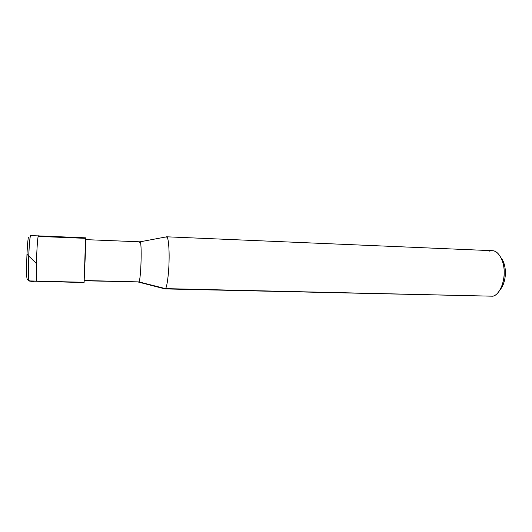 <?xml version="1.0" encoding="UTF-8"?>
<svg xmlns="http://www.w3.org/2000/svg" width="532" height="532" viewBox="0 0 532 532"><rect width="100%" height="100%" fill="white"/><g stroke="black" fill="none" stroke-linecap="round" stroke-linejoin="round"><path stroke-width="0.8" d="M30.962 236.115L30.843 235.723C29.353 231.393 27.511 277.544 29.007 280.916L36.748 281.109C36.242 280.131 36.229 265.648 36.748 254.263C37.2 242.579 38.211 233.196 38.61 236.427L38.397 235.895C37.878 235.417 37.001 246.369 36.648 256.723C36.209 267.889 36.289 280.125 36.748 281.109L29.007 280.916L27.152 279.061C25.709 275.889 27.411 233.555 28.854 237.458M28.967 237.811C27.617 230.775 25.616 275.516 27.152 279.061L29.007 280.916C28.449 279.925 28.263 267.656 28.721 256.457C29.074 246.07 30.071 235.097 30.703 235.576L85.546 237.824L84.136 282.286L36.748 281.109C36.289 280.125 36.209 267.889 36.648 256.723C37.001 246.369 37.878 235.417 38.397 235.895M84.029 282.279L85.286 255.932L85.459 238.343L38.61 236.427C38.211 233.196 37.2 242.579 36.748 254.263C36.229 265.648 36.242 280.131 36.748 281.109L84.076 282.558L29.353 281.069M85.619 239.626L139.996 241.821C142.15 241.136 141.066 279.2 138.958 281.9L84.289 280.51L138.958 281.9C141.14 279.081 142.13 239.646 139.889 241.847L139.61 242.26M140.029 241.821L166.476 236.853C168.099 235.397 169.409 247.706 169.083 259.995C168.923 272.963 166.988 287.626 165.465 288.617L138.958 281.9L84.269 280.776M166.689 236.8L492.406 250.698C498.697 250.519 504.416 261.757 504.203 272.138C504.629 283.383 498.564 295.42 492.818 296.204L165.465 288.617C166.942 287.619 168.844 273.714 169.063 260.866C169.422 248.976 168.285 236.354 166.689 236.8L165.971 237.412M138.566 282.113L165.465 288.617L492.818 296.204C496.043 295.479 498.91 292.454 501.417 287.134C504.828 277.904 505.114 269.079 502.288 260.653C498.863 252.614 494.64 249.448 489.62 251.137M501.177 257.987L503.817 262.974C506.165 269.957 505.925 277.272 503.092 284.919L500.133 289.721C506.71 282.046 507.162 265.495 501.177 257.987M489.008 296.111L164.98 288.909L165.465 288.617L164.767 288.843L138.699 282.146M26.933 254.263L36.395 263.52M27.152 279.054C29.433 281.375 32.06 282.046 35.032 281.069M501.417 287.134L503.092 284.919M502.288 260.653L503.817 262.974"/></g></svg>
